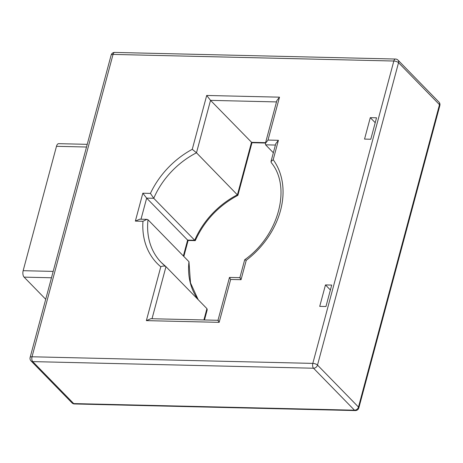 <?xml version="1.0" encoding="UTF-8"?>
<svg xmlns="http://www.w3.org/2000/svg" width="463" height="463" viewBox="0 0 463 463"><rect width="100%" height="100%" fill="white"/><g stroke="black" fill="none" stroke-linecap="round" stroke-linejoin="round"><path stroke-width="0.69" d="M45.715 299.277L24.099 277.134A4.798 2.39 -88.7 0 1 23.15 270.693L56.48 146.314A4.798 2.39 -88.7 0 1 58.691 143.663L87.229 144.34M239.88 277.673L244.696 259.76L246.252 260.293L241.055 279.698L230.655 279.455L219.161 322.341L146.366 320.627L160.794 266.769A77.998 60.786 135.7 0 1 142.963 221.279L146.956 219.352L147.998 219.74L188.962 261.711L190.501 282.893L198.216 299.711M160.794 266.769C162.924 265.837 164.649 265.803 165.968 266.671L206.932 308.642L207.216 309.788L204.484 319.974M275.416 145.052L265.6 144.821L273.349 152.761M276.509 101.918L210.532 100.361L251.959 142.708L265.49 143.026M142.963 221.279L135.358 221.1L142.83 193.221L146.661 198.123L187.625 240.094L194.709 240.262L153.745 198.291A74.398 57.979 -44.3 0 1 196.486 152.79L192.267 149.312L206.701 95.459L210.532 100.361L196.486 152.79L237.866 195.351C218.449 205.804 204.258 220.88 195.293 240.592L194.709 240.262A74.398 57.979 135.7 0 1 237.444 194.761L251.496 142.332L265.588 142.668M183.371 255.975L187.625 240.094L188.088 240.471L195.218 240.638M135.358 221.1L139.826 219.178L146.956 219.352M147.998 219.74A74.398 57.979 -44.3 0 0 161.263 262.475L165.968 266.671L152.02 318.735M146.366 320.627L150.828 318.712L217.992 320.292M219.161 322.341C217.899 320.46 217.674 319.904 218.478 320.668M230.655 279.455C229.393 277.574 229.168 277.013 229.972 277.777M217.986 320.315L229.48 277.424L239.886 277.65M241.055 279.698C239.793 277.817 239.568 277.256 240.372 278.02M271.289 162.64L270.988 161.564L273.205 159.712A77.998 60.786 135.7 0 1 246.252 260.293M270.988 161.564L275.774 143.698L278.402 140.306L273.205 159.712M265.6 144.821L265.374 143.455L268.002 140.063L278.402 140.306M265.374 143.455L276.868 100.564L279.496 97.172L268.002 140.063M141.012 219.207L146.661 198.123L153.745 198.291L150.434 193.401A77.998 60.786 135.7 0 1 192.267 149.312M370.782 139.247L376.529 117.799L370.29 117.654L364.543 139.097L370.782 139.247M319.725 306.367L325.964 306.518L331.711 285.069L325.472 284.924L319.725 306.367M330.397 289.971L325.472 284.924M375.215 122.701L370.29 117.654M56.48 146.314L86.512 147.02M24.099 277.134L51.474 277.777M23.15 270.693L53.187 271.399M355.266 410.577A3.6 1.794 -88.7 0 1 354.49 410.195A3.6 2.807 -44.3 0 0 358.472 407.052L439.491 104.679A3.6 2.807 -44.3 0 0 438.947 102.091L397.989 60.121A3.6 3.6 0 0 0 395.495 59.038L114.708 52.423A3.6 3.6 0 0 0 111.143 55.091L30.124 357.459A3.6 1.366 15 0 1 32.028 356.776L312.814 363.391L393.834 61.023A3.6 1.366 15 0 1 398.533 62.708L317.508 365.081L358.472 407.052A3.6 1.366 -165 0 1 358.831 407.909A3.6 3.6 0 0 1 355.266 410.577L74.479 403.962A3.6 1.794 -88.7 0 1 73.704 403.58L354.49 410.195L313.526 368.224A3.6 2.807 -44.3 0 0 317.508 365.081A3.6 1.366 -165 0 0 312.814 363.391A3.6 1.794 -88.7 0 0 313.526 368.224L32.74 361.609A3.6 1.794 -88.7 0 1 32.028 356.776L113.047 54.408A3.6 1.794 -88.7 0 1 114.708 52.423M397.989 60.121A3.6 2.807 -44.3 0 1 398.533 62.708L439.491 104.679A3.6 1.366 15 0 1 439.85 105.541A3.6 3.6 0 0 0 438.947 102.091M198.147 299.642A74.398 57.979 135.7 0 1 188.962 261.711M161.263 262.475A74.398 57.979 -44.3 0 0 165.656 266.422M203.899 319.962L206.932 308.642M111.143 55.091A3.6 1.366 -165 0 1 113.047 54.408L393.834 61.023A3.6 1.794 -88.7 0 1 395.495 59.038M206.701 95.459L279.496 97.172M142.83 193.221L150.434 193.401M30.124 357.459A3.6 3.6 0 0 0 31.027 360.909A3.6 2.807 -44.3 0 0 32.74 361.609L73.704 403.58A3.6 2.807 -44.3 0 1 71.985 402.879A3.6 3.6 0 0 0 74.479 403.962M183.828 256.45L188.111 240.471M237.878 195.334L251.982 142.708M439.85 105.541L358.831 407.909M244.696 259.76C278.946 235.511 291.592 186.907 271.179 162.519M71.985 402.879L31.027 360.909"/></g></svg>
